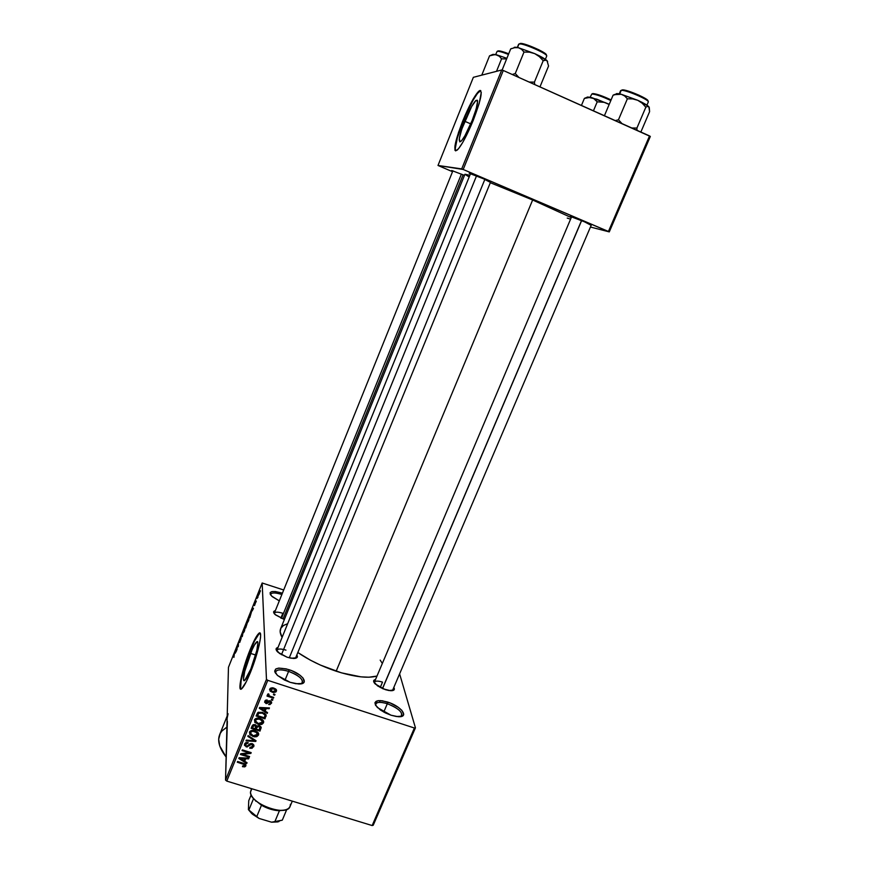 <?xml version="1.0" encoding="UTF-8"?>
<svg xmlns="http://www.w3.org/2000/svg" width="869" height="869" viewBox="0 0 869 869"><rect width="100%" height="100%" fill="white"/><g stroke="black" fill="none" stroke-linecap="round" stroke-linejoin="round"><path stroke-width="1.3" d="M282.306 593.147L282.067 594.048L282.306 593.147L275.364 591.517L271.954 591.583L270.161 592.571L270.27 594.353L272.29 596.666L279.307 600.87L271.595 596.036C268.217 591.224 271.78 590.257 282.306 593.147M301.434 683.751C304.226 680.069 299.946 675.941 288.606 671.368L289.04 669.695C302.912 673.953 310.19 684.75 298.295 683.946L290.148 682.328L284.348 679.96L277.439 675.398L275.06 672.389L274.691 671.064L275.679 669.043L278.764 668.087L286.183 668.88L291.908 670.759L299.588 674.92L302.999 677.994L304.259 681.937L302.293 683.512L295.84 683.707L290.148 682.328L277.58 675.528C272.116 668.5 275.94 666.556 289.04 669.695L288.606 671.368C298.1 674.974 302.738 678.732 302.542 682.621L301.434 683.751M400.881 716.567C403.455 712.776 398.936 708.496 387.313 703.727L387.661 702.065C401.467 706.28 409.831 717.751 397.991 716.675L391.039 715.22L385.358 712.895L380.296 709.919L375.527 705.237L374.93 702.684L378.058 700.642L382.349 700.772L390.453 703.097L398.187 707.247L401.858 710.375L403.727 714.448L402.26 716.154L396.46 716.523L391.039 715.22L377.461 707.594C372.497 701.001 375.886 699.154 387.661 702.065L387.313 703.727C397.133 707.529 401.989 711.472 401.902 715.545L400.881 716.567M250.565 653.379C253.053 647.264 255.052 643.484 256.561 642.017C259.95 638.563 256.453 655.345 250.815 669.054L244.743 680.405L244.07 680.644L243.516 678.895L244.7 671.465L251.945 650.088L254.53 644.841L257.257 641.68L257.897 643.201L256.8 650.512L250.815 669.054C248.317 675.148 246.329 678.906 244.841 680.318C241.419 683.664 245.08 666.719 250.565 653.379L255.616 655.041L250.565 653.379M260.081 633.153L259.168 633.642C256.974 635.771 254.096 641.235 250.511 650.045L250.055 649.893C253.639 641.094 256.529 635.619 258.712 633.49C263.579 628.483 258.571 652.608 250.402 672.487L246.351 681.6L241.636 688.835L240.68 689.15L239.909 686.553L241.647 675.821L250.055 649.893L255.747 637.64L259.69 633.001L260.624 635.141L260.504 637.748L259.071 645.613L250.402 672.487C246.807 681.263 243.95 686.662 241.821 688.683C236.889 693.473 242.212 669.011 250.055 649.893L250.511 650.045C243.852 666.349 238.54 687.716 240.919 689.171L240.919 689.171M469.173 176.994L464.948 174.311L469.868 175.277L464.948 174.245L280.654 628.667C279.644 631.046 280.133 633.935 282.11 637.357L280.166 631.85L280.861 628.222L283.511 625.452L287.65 623.714M463.937 175.169L451.663 170.498L463.937 175.169M482.675 178.384L490.453 182.403L484.815 179.296L469.217 173.3L482.675 178.384M584.424 221.791L591.17 225.332L584.424 221.791L570.303 216.424L584.424 221.791M393.82 687.422C395.102 689.649 394.048 690.757 390.659 690.725L383.142 688.845L377.494 685.826L373.67 681.611L374.039 680.155L375.538 679.493C373.083 680.079 372.997 681.589 375.267 684.012L385.195 689.606L389.073 690.562L394.005 689.932L393.82 687.422M296.818 654.965C298.165 657.246 297.057 658.42 293.483 658.474L287.128 657.225L279.416 653.423L276.06 649.306L278.015 647.438C275.462 648.133 275.419 649.719 277.884 652.184L287.128 657.225L291.213 658.246L296.763 657.779L297.404 656.377L296.818 654.965M284.38 619.478L275.419 614.839L273.605 612.2L275.364 610.657C273.159 611.168 273.04 612.428 274.995 614.448L284.38 619.478M383.75 712.059L387.313 703.727L383.75 712.059M284.967 680.253L288.606 671.368L284.967 680.253M380.177 700.555L379.416 702.348M380.231 687.488L382.512 682.122L380.231 687.488M280.861 618.131L282.827 613.286L280.861 618.131M227.385 721.433L225.527 780.08L266.468 679.373L262.166 583.001L283.696 589.997L262.166 583.001L228.46 667.305L225.527 780.08L266.468 679.373L262.166 583.001L228.46 667.305L227.135 718.272L228.08 713.742M227.2 715.958L219.705 734.555C217.196 740.736 219.336 748.231 226.125 757.029L219.77 745.971L218.684 739.237L220.226 733.458L221.943 730.981L226.907 727.092M532.643 199.989L490.322 182.718L532.643 199.989L336.162 671.205L532.643 199.989L571.248 217.576L532.643 199.989M297.828 652.51C308.864 660.071 321.639 666.306 336.162 671.205C354.194 676.929 367.793 678.559 376.994 676.071L368.901 677.212L360.841 676.842L341.419 672.834L320.346 665.046L310.32 660.125L297.828 652.51M464.698 121.258C469.086 110.645 472.801 103.726 475.843 100.511C478.982 99.023 477.711 105.757 472.041 120.737L464.893 135.792L461.873 140.354L459.875 141.919L459.343 138.388L461.787 129.144L471.661 106.485L475.886 100.467L477.374 100.239L477.602 101.336L476.179 108.94L472.041 120.737C467.598 131.404 463.905 138.28 460.939 141.365C457.833 142.722 459.082 136.02 464.698 121.258L470.726 123.887L464.698 121.258M455.204 148.718L457.387 137.747L465.556 115.588L473.116 100.163L477.494 93.352L480.774 90.615L479.221 91.43C474.8 96.122 469.445 106.105 463.144 121.367L462.677 121.16C468.978 105.899 474.333 95.916 478.743 91.223C483.262 89.04 481.426 98.762 473.225 120.4L462.873 142.19L458.55 148.718L455.704 150.891L454.965 150.261L454.987 145.731L458.506 132.446L465.089 115.381L472.649 99.957L478.743 91.223L480.057 90.419L481.274 92.342L479.232 103.292L473.225 120.4C466.827 135.792 461.504 145.688 457.257 150.087C452.803 152.021 454.606 142.375 462.677 121.16L463.144 121.367C456.768 137.747 454.291 147.589 455.714 150.891M258.017 596.655L257.778 597.676L258.017 596.655M256.985 598.567L257.496 596.351L256.985 598.567M256.279 601L256.04 602.021L256.279 601M255.616 602.413L254.454 605.584L254.899 602.717L254.682 603.922L255.616 602.413L254.693 603.922L254.965 602.575L254.53 605.563L255.616 602.413M252.097 611.016L252.597 607.735L253.466 608.441L252.097 611.016L253.466 608.441L252.597 607.735L252.097 611.016M248.458 620.998L247.611 622.432L247.654 620.585L249.251 616.708L248.675 620.433L249.153 616.762L247.469 622.03L248.458 620.998M244.33 631.328L243.494 632.741L243.548 630.861L245.188 627.005L244.537 630.764L245.036 627.049L243.353 632.317L244.33 631.328M233.902 657.388L234.511 652.977L233.902 657.388M235.206 653.238L235.771 649.816L236.531 650.772L235.206 653.238L236.531 650.772L235.771 649.816L235.206 653.238M237.085 647.09L237.063 649.436L236.846 647.133L238.139 646.178L238.41 643.223L238.388 646.134L237.085 647.09L238.117 646.808L237.107 646.471L236.813 650.066L237.085 647.09M241.18 638.367L239.67 642.506L240.919 639.117L239.692 641.05L240.213 638.682L241.104 637.292L239.931 640.388L241.18 638.367L239.953 640.377L240.355 638.313L239.757 641.029L240.93 638.997L239.725 642.473L241.18 638.367M243.19 631.285L242.158 636.705L241.419 635.695L241.68 635.054L242.266 636.108L243.19 631.285L242.266 636.108L241.68 635.054L241.419 635.695L242.158 636.705L242.408 636.097L243.19 631.285M247.187 623.29L245.655 627.972L245.634 625.159L246.915 622.139L247.187 623.192L246.992 622.063L245.634 625.159L245.655 627.972L247.187 623.29M251.456 612.015L249.794 617.631L249.751 614.872L251.456 611.917L249.751 614.872L249.794 617.631L251.456 612.015M259.766 591.615L258.441 595.493L259.766 591.615M260.407 590.681L260.168 591.691L260.407 590.681M373.225 825.257L415.436 727.82L399.61 673.866L415.436 727.82L414.394 728.005L267.771 680.329L226.776 781.101L372.149 825.55L414.394 728.005L415.436 727.82L373.225 825.257L372.149 825.55L373.225 825.257M273.724 693.994L274.984 694.396L274.68 695.157L273.409 694.744L273.724 693.994L273.409 694.744L274.68 695.157L274.984 694.396L273.724 693.994M270.411 696.33L273.757 697.416L273.453 698.165L266.989 696.08L267.294 695.33L268.325 695.656L267.5 694.581L268.184 693.788L269.021 694.298L268.869 695.548L270.411 696.33L269.151 695.765L268.184 693.788L267.511 694.548L268.325 695.656L267.294 695.33L266.989 696.08L273.453 698.165L273.757 697.416L270.411 696.33M271.606 699.154L272.877 699.567L272.573 700.316L271.302 699.903L271.606 699.154L271.302 699.903L272.573 700.316L272.877 699.567L271.606 699.154M270.118 700.859L271.628 702.565L270.118 704.531L268.64 704.509L270.563 702.999L269.977 701.663L266.718 703.629L264.632 702.293L266.142 700.023L267.315 700.077L265.697 701.5L266.24 702.76L268.564 700.859L270.118 700.859L266.088 702.728L265.697 701.5L267.315 700.077L264.763 701.229L265.914 703.521L269.977 701.663L270.563 702.999L268.64 704.509L271.465 703.347L271.378 701.75L271.465 703.347L270.118 700.859M265.164 711.114L267.543 712.602L267.228 713.395L259.277 708.268L259.603 707.485L269.455 707.931L269.14 708.713L266.218 708.517L265.164 711.114L266.218 708.517L269.14 708.713L269.455 707.931L259.603 707.485L259.277 708.268L267.228 713.395L267.543 712.602L265.164 711.114L265.067 708.832L265.164 711.114M263.492 722.823L261.96 724.311L259.538 724.637L254.834 722.465L254.574 719.586L257.854 718.098L262.427 719.662L263.546 721.151L263.492 722.823L263.014 720.26L260.135 718.5C257.735 717.598 255.812 718.076 254.4 719.934L257.887 724.301L261.232 724.529L261.2 723.649L261.232 724.529L263.492 722.823L263.426 720.879L263.492 722.823M258.495 735.065L256.952 736.543L254.541 736.869L249.837 734.718L249.577 731.85L252.857 730.362L257.42 731.926L258.538 733.393L258.495 735.065L258.006 732.513L255.128 730.764C252.727 729.862 250.815 730.34 249.403 732.198L252.901 736.543L256.236 736.76L256.214 735.88L256.236 736.76L258.495 735.065L258.441 733.175L258.495 735.065M245.873 765.915L244.786 766.882L242.473 766.664L242.657 765.893L244.591 765.915L244.634 764.655L237.302 762.222L237.606 761.483L245.438 764.199L245.873 765.915L243.613 763.34L237.606 761.483L237.302 762.222L244.515 764.568L244.862 765.567L242.657 765.893L242.473 766.664L244.786 766.882L245.873 764.731L245.873 765.915M244.689 761.255L247.057 762.71L246.742 763.482L238.823 758.496L239.138 757.714L248.947 758.105L248.632 758.876L245.731 758.702L244.689 761.255L245.731 758.702L248.632 758.876L248.947 758.105L239.138 757.714L238.823 758.496L246.742 763.482L247.057 762.71L244.689 761.255L244.678 758.8L244.689 761.255M242.516 754.325L249.588 756.519L249.284 757.257L240.441 754.509L240.767 753.716L249.131 752.804L242.038 750.599L242.342 749.86L251.184 752.619L250.859 753.412L242.516 754.325L250.859 753.412L251.184 752.619L242.342 749.86L242.038 750.599L249.131 752.804L240.767 753.716L240.441 754.509L249.284 757.257L249.588 756.519L242.516 754.325L242.516 753.532L242.516 754.325M252.108 743.592L253.944 745.743L252.097 748.263L249.74 748.231L249.935 747.449L252.542 746.677L252.868 745.417L251.977 744.396L250.707 744.385L247.078 747.014L244.471 745.352L244.7 743.777L246.036 742.582L248.154 742.593L245.59 744.44L245.775 745.7L246.992 746.243L250.098 743.679L252.108 743.592L249.544 744.06L247.491 746.189L246.492 746.145L245.514 744.766L248.154 742.593L244.591 744.005L246.166 746.873L251.825 744.342L252.727 746.319L249.935 747.449L249.74 748.231L253.726 746.71L253.694 744.787L253.726 746.71L252.108 743.592M248.143 735.609L256.051 740.725L255.747 741.453L246.003 740.877L246.307 740.106L254.845 740.812L247.828 736.38L248.143 735.609L247.828 736.38L254.845 740.812L246.307 740.106L246.003 740.877L255.747 741.453L256.051 740.725L248.143 735.609M259.255 725.691L261.178 727.559L259.983 731.101L251.119 728.298L253.27 724.659L255.399 724.724L256.67 726.028L259.255 725.691L256.67 726.028L255.138 724.627L252.064 725.973L251.119 728.298L259.983 731.101L260.863 726.745L261.167 727.961L259.255 725.691M262.568 712.384L266.012 714.807L265.002 718.837L256.127 716.013L258.126 712.384L262.568 712.384L257.626 712.786L256.127 716.013L265.002 718.837L265.805 714.427L265.892 716.653L266.12 715.828L262.568 712.384M273.844 688.052L276.266 689.628L275.907 691.974L273.355 692.56L270.172 691.159L269.759 688.965L271.997 687.737L273.844 688.052L269.575 689.551L272.203 692.278L276.407 691.257L276.309 689.682L276.407 691.257L273.844 688.052M227.135 718.272L227.537 715.35M590.453 227.026L609.278 231.893L650.327 136.455L503.292 70.476L463.199 169.477L608.441 231.469L649.534 135.922L650.327 136.455L609.278 231.893L590.453 227.026M437.998 165.468L461.7 168.901L501.75 69.976L473.355 77.319L437.998 165.468L463.199 169.477L609.278 231.893L608.441 231.469L649.534 135.922L503.292 70.476L463.199 169.477L461.7 168.901L501.75 69.976L503.292 70.476L501.75 69.976L473.355 77.319L437.998 165.468L452.521 171.704L437.998 165.468M567.229 218.076L570.575 219.162M225.527 780.08L226.776 781.101L372.149 825.55L414.394 728.005L267.771 680.329L226.776 781.101L225.527 780.08M266.468 679.373L267.771 680.329L266.468 679.373M380.188 660.114L382.338 663.449M276.82 651.022L276.885 650.208C277.993 648.654 281.013 648.622 285.966 650.131C280.046 648.415 276.994 648.708 276.82 651.022M274.289 613.677L274.365 613.123C275.354 611.787 278.178 611.841 282.827 613.286C277.461 611.667 274.615 611.798 274.289 613.677M374.322 682.925L374.409 682.165C375.375 680.775 378.08 680.753 382.512 682.122M270.661 594.983L270.726 594.157C272.008 592.462 275.723 592.571 281.882 594.505C274.647 592.31 270.9 592.473 270.661 594.983M275.592 673.323L275.614 671.683C277.233 669.358 281.567 669.26 288.606 671.368C279.753 668.88 275.419 669.532 275.592 673.323M375.69 705.509L375.756 703.977C377.168 701.902 381.024 701.815 387.313 703.727C379.405 701.457 375.527 702.054 375.69 705.509M259.125 633.686L254.411 641.192L246.644 660.516L241.158 680.297L240.561 688.52M244.515 763.666L244.515 764.568L244.515 763.666M243.374 763.264L243.374 764.101L243.374 763.264M246.742 762.504L246.742 763.482L246.742 762.504M248.621 758.094L248.632 758.876L248.621 758.094M245.721 757.974L245.731 758.702L245.721 757.974M245.015 757.953L244.678 758.8L245.015 757.953M243.754 760.679L239.931 757.746L239.92 758.333L241.908 758.485L241.919 757.822L241.908 758.485L244.591 758.626L244.591 757.931L243.754 760.679L244.591 758.626L239.92 758.333L243.754 760.679M249.273 756.421L249.284 757.257L249.273 756.421M249.121 751.967L249.131 752.804L249.121 751.967M250.848 752.511L250.859 753.412L250.848 752.511M253.563 744.581L252.868 745.428L253.563 744.581M251.814 743.516L251.825 744.342L251.814 743.516M249.381 744.222L249.392 745.667L249.381 744.222M246.155 746.004L246.166 746.873L246.155 746.004M245.503 744.19L244.797 743.592L245.503 744.19M247.958 742.55L247.969 743.375L247.958 742.55M245.634 742.778L245.645 744.298L245.634 742.778M255.736 740.518L255.747 741.453L255.736 740.518M254.834 739.932L254.845 740.812L254.834 739.932M253.563 739.117L253.585 740.051L253.563 739.117M252.879 735.685L252.901 736.543L252.879 735.685M250.315 732.882L249.533 731.926L250.315 732.882M258.321 732.936L257.572 733.805L258.321 732.936M250.294 731.122L250.315 732.969L250.424 730.981L250.446 732.513L252.673 731.187L252.651 730.373L252.673 731.187L254.802 731.502L254.78 730.666L257.572 734.305L253.216 735.804L250.315 732.969M260.776 726.636L259.983 731.101L259.788 728.711L260.776 726.636M256.094 726.701L256.149 729.048L256.094 726.701M252.423 725.539L252.466 727.874L252.423 725.539M255.92 726.386L253.824 725.43L252.466 727.874L255.117 728.711L252.466 727.874L252.955 724.811L252.988 726.582L254.975 725.419L254.954 724.583L255.92 726.506L255.117 728.711L255.888 724.985M259.255 730.025L256.149 729.048L256.713 725.984L256.746 727.57L258.962 726.441L258.929 725.604L260.103 727.635L260.059 726.039L259.255 730.025L260.103 727.635L258.962 726.441L257.267 726.701L256.149 729.048L259.255 730.025M257.865 723.442L257.887 724.301L257.865 723.442M255.312 720.694L254.498 719.717L255.312 720.694M263.329 720.694L262.579 721.596L263.329 720.694M262.557 721.509L262.471 719.912M258.212 723.562L255.312 720.716L255.399 718.728L255.443 720.26L257.669 718.924L257.648 718.098L257.669 718.924L259.798 719.239L259.777 718.391L262.579 722.063L258.212 723.562L261.721 723.388L262.547 722.226L262.286 720.846L259.288 719.097L256.051 719.467L255.475 721.694L258.212 723.562M265.784 714.394L265.002 718.837L264.784 716.501L265.784 714.394M257.409 713.308L257.463 715.6L257.409 713.308M264.263 717.761L257.463 715.6L257.963 712.493L258.006 714.275L258.593 712.167L258.614 713.253L262.242 713.134L262.221 712.276L262.242 713.134L264.295 714.122L264.252 713.101L265.034 715.643L264.263 717.761L265.034 715.154L262.525 713.221L259.016 713.004L257.463 715.6L264.263 717.761M267.185 712.374L267.228 713.395L267.185 712.374M269.097 707.909L269.14 708.713L269.097 707.909M266.186 707.779L266.218 708.517L266.186 707.779M265.512 707.746L265.067 708.832L265.512 707.746M264.23 710.527L260.363 707.518L260.385 708.116L262.384 708.278L262.362 707.605L262.384 708.278L265.078 708.441L265.056 707.724L264.23 710.527L265.078 708.441L260.385 708.116L264.23 710.527M271.161 701.468L270.628 702.022L271.161 701.468M269.933 700.805L269.977 701.663L269.933 700.805M269.26 700.718L269.303 701.674L269.26 700.718M268.586 700.849L268.651 702.293L268.586 700.849M265.871 702.619L265.914 703.521L265.871 702.619M265.545 701.164L264.991 700.805L265.545 701.164M267.087 700.045L267.12 700.87L267.087 700.045M265.642 700.208L265.697 701.5L265.642 700.208M272.529 699.447L272.573 700.316L272.529 699.447M273.398 697.296L273.453 698.165L273.398 697.296M268.239 693.82L268.325 695.656L268.239 693.82M268.651 694.07L268.684 694.809L268.651 694.07M274.626 694.288L274.68 695.157L274.626 694.288M276.103 689.378L275.506 689.964L276.103 689.378M272.149 691.398L272.203 692.278L272.149 691.398M272.508 691.528L270.552 689.66L270.552 688.129L270.617 689.41L273.605 688.835L273.55 687.966L275.549 690.703L272.508 691.528L274.952 691.539L275.299 689.856L273.203 688.715L271.161 688.813L270.617 690.171L272.508 691.528M252.673 731.187L250.511 732.371L251.011 734.674L254.378 736.065L257.159 735.239L257.582 733.892L256.92 732.643L252.673 731.187M235.293 652.684L235.651 650.403L236.444 650.664L235.651 650.403L236.487 650.892L235.792 650.664L236.401 651.087L235.293 652.684L235.651 650.403L235.293 652.684M238.139 646.178L237.107 646.471L238.117 646.797L238.388 646.134L238.41 643.223L238.139 646.178M242.19 635.956L241.419 635.695L242.19 635.956M243.602 631.698L245.275 627.82L243.602 631.698M245.894 625.691L246.818 622.747L245.894 625.691M245.905 627.016L246.905 623.79L245.905 627.016M247.719 621.4L249.392 617.533L247.719 621.4M250.033 616.675L251.108 612.243L250.033 616.675M252.477 608.441L252.39 609.104L252.499 608.3L253.4 608.604L252.499 608.3L253.346 608.734L252.651 608.506L253.292 608.865L252.173 610.483L252.39 609.104L252.292 610.516L252.477 608.485M259.136 592.452L259.712 592.343L259.201 594.146L258.614 594.537L259.027 592.701L258.614 594.646L259.147 592.419M494.885 54.595L492.919 54.389L489.54 55.844L493.157 54.747L496.547 54.79L499.36 56.257L501.565 58.82L496.514 71.334L501.565 58.82L506.627 58.929L501.565 58.82L499.36 56.257L495.287 54.519L492.919 54.389L489.54 55.844L494.885 54.595M497.872 51.173L501.576 51.347L508.713 53.78C503.108 51.608 499.588 50.652 498.133 50.913L497.144 51.336C498.697 51.065 502.467 52.097 508.452 54.432C502.467 52.097 498.697 51.065 497.144 51.336L495.656 54.595M481.774 75.147L489.54 55.844L481.774 75.147M506.877 58.31L496.547 54.79L506.877 58.31M497.144 51.336L498.133 50.913M463.09 174.799L283.044 619.021M281.447 618.391L461.396 174.093L281.447 618.391M289.279 657.844L484.88 179.329L289.279 657.844M281.469 654.726L476.538 175.842M581.622 220.617L382.545 688.596L581.622 220.617M382.458 688.563L581.535 220.574M277.884 821.911L271.573 822.193L282.306 820.151L274.723 821.987L279.427 810.712L285.065 809.951L279.427 810.712L275.125 810.288L268.163 808.398L261.46 805.259C267.163 808.463 272.866 810.277 278.569 810.679L279.427 810.712L274.723 821.987L271.573 822.193L259.081 818.435L256.768 816.578L261.46 805.259L253.487 798.763L261.46 805.259L256.768 816.578L248.404 809.626L248.74 800.707L251.152 794.874L248.74 800.707L248.404 809.626L251.782 813.601L259.081 818.435L252.575 814.286L248.404 809.626L259.081 818.435L271.573 822.193L278.949 821.596M251.891 796.254L253.487 798.763L251.891 796.254M290.398 804.27C290.387 808.496 286.759 810.516 279.503 810.342C270.4 809.463 262.351 806.117 255.377 800.295C252.195 797.362 250.565 794.624 250.478 792.093C249.49 803.684 286.77 817.229 290.04 806.519L292.299 801.131M251.847 788.77L250.478 792.093L251.847 788.77M251.478 788.65L250.478 792.093M282.306 820.151L286.792 809.397L282.306 820.151M253.487 798.763L248.838 810.038L253.487 798.763M546.677 56.137L546.688 56.105C548.382 54.008 521.856 42.418 518.945 44.004L517.522 47.513L518.945 44.004L523.877 43.971L538.584 49.642L544.374 52.922L546.253 54.986M519.695 43.841L518.619 44.265L517.316 47.469M539.964 86.889L548.556 66.011L539.964 86.889M534.761 84.554L534.413 82.131L543.19 60.721L545.308 60.037L547.014 60.656L548.556 66.011L547.014 60.656L534.739 53.628L539.367 56.637L543.19 60.721L534.413 82.131L529.156 82.044L534.413 82.131L534.761 84.554M518.967 77.493L515.263 73.55L524.007 52.042L529.493 52.162L534.739 53.628L518.424 47.708L521.552 49.283L524.007 52.042L515.263 73.55L512.275 74.495L515.263 73.55L518.967 77.493M511.841 48.447L510.69 48.892L502.108 70.096L510.69 48.892L514.676 47.676L518.424 47.708L514.35 47.317M510.69 48.892L514.676 47.676L518.424 47.708L521.552 49.283L524.007 52.042L529.493 52.162L534.739 53.628L539.367 56.637L543.19 60.721L546.232 60.157L547.644 61.58L547.014 60.656C545.048 58.831 540.963 56.485 534.739 53.628L518.424 47.708C515.393 47.013 513.905 47.056 513.948 47.828M518.945 44.004C521.693 42.472 547.014 53.346 546.71 55.909M546.177 55.116C548.915 53.52 522.932 42.005 520.02 43.537M587.129 97.23L584.37 98.425L585.304 97.947L584.37 98.425L581.437 105.442L584.37 98.425L588.194 97.469L591.8 97.632L587.683 96.991L584.37 98.425L590.029 97.382L593.386 98.251L597.22 101.814L593.44 110.819L597.22 101.814L604.542 102.357L609.169 104.476L596.894 99.207L587.259 97.111M592.386 93.754L598.654 94.819L611.092 99.924C602.76 95.97 596.677 93.852 592.832 93.57L591.854 93.993C595.776 94.265 602.098 96.448 610.831 100.543C602.098 96.448 595.776 94.265 591.854 93.993L590.105 97.241M609.245 104.302L591.8 97.632L594.82 99.196L597.22 101.814L604.542 102.357L609.245 104.302M591.854 93.993L592.832 93.57M646.927 105.171L648.285 101.999C649.925 100.076 625.202 89.453 621.205 90.376L619.706 93.928L621.205 90.376L624.746 90.159L638.9 95.145L647.861 100.652M621.726 90.126L620.585 90.691L619.249 93.841M640.866 132.045L649.588 111.666L640.866 132.045M636.966 130.296L636.923 128.047L645.852 107.169L647.59 106.344L648.871 106.778L649.588 111.666L649.273 107.55L648.317 106.203L637.77 100.304L642.202 103.215L645.852 107.169L636.923 128.047L631.817 127.993L636.923 128.047L636.966 130.296M621.998 123.594L618.467 119.781L627.375 98.816L632.697 98.903L637.77 100.304L621.324 94.297L624.692 95.981L627.375 98.816L618.467 119.781L615.306 120.595L618.467 119.781L621.998 123.594M614.937 94.395L613.09 95.177L604.411 115.729L613.09 95.177L617.327 94.124L621.324 94.297L616.164 93.754M649.165 107.256L648.871 106.778C647.448 105.203 643.744 103.053 637.77 100.304L621.324 94.297C617.446 93.352 615.665 93.374 615.98 94.352M649.154 107.235L647.59 106.344L645.852 107.169L642.202 103.215L637.77 100.304L632.697 98.903L627.375 98.816L624.692 95.981L621.324 94.297L614.057 94.667M621.205 90.376C624.963 89.496 648.274 99.294 648.285 101.749M647.774 101.043C650.512 99.62 626.245 89.029 622.258 89.92M256.561 642.017L257.811 642.43M392.451 690.638L591.344 224.93M295.449 658.322L490.627 181.99M477.602 101.282L475.843 100.511M276.874 650.251L470.553 173.594M274.191 613.547L452.901 170.78M244.917 765.176L244.906 763.851M252.857 745.385L252.836 743.918M245.514 744.766L245.503 742.854M253.922 746.026L253.911 745.363M258.658 734.468L258.636 733.751M257.561 733.784L257.517 732.002M261.167 727.961L261.145 727.342M263.665 722.215L263.633 721.476M255.312 720.716L255.269 718.826M266.12 715.828L266.088 715.057M265.012 715.078L264.958 713.558M270.639 702.315L270.574 701.044M265.577 701.902L265.512 700.284M271.617 702.793L271.584 702.217M268.64 694.95L268.597 694.049M276.538 690.779L276.494 690.149M270.552 689.66L270.476 688.172M275.527 690.334L275.44 688.78M571.606 216.75L374.387 682.208M278.569 810.679L279.503 810.342M255.812 801.207L255.377 800.295M251.369 812.711L251.782 813.601M545.374 59.331L546.71 56.04"/></g></svg>
